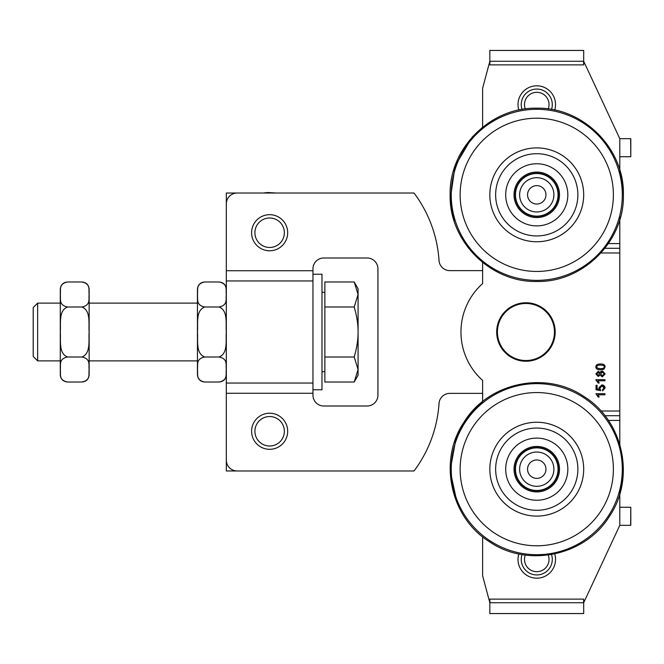 <?xml version="1.0" encoding="UTF-8"?>
<svg xmlns="http://www.w3.org/2000/svg" width="664" height="664" viewBox="0 0 664 664"><rect width="100%" height="100%" fill="white"/><g stroke="black" fill="none" stroke-linecap="round" stroke-linejoin="round"><path stroke-width="1" d="M558.059 469.174A21.298 21.298 0 0 1 526.112 487.617A21.298 21.298 0 0 1 526.112 450.731A21.298 21.298 0 0 1 558.059 469.174M519.621 469.174A17.148 17.148 0 0 0 545.335 484.023A17.148 17.148 0 0 0 545.335 454.325A17.148 17.148 0 0 0 519.621 469.174M527.556 469.174A9.205 9.205 0 0 0 541.367 477.142A9.205 9.205 0 0 0 541.367 461.198A9.205 9.205 0 0 0 527.556 469.174M558.059 194.826A21.298 21.298 0 0 1 526.112 213.268A21.298 21.298 0 0 1 526.112 176.383A21.298 21.298 0 0 1 558.059 194.826M519.621 194.826A17.148 17.148 0 0 0 545.335 209.675A17.148 17.148 0 0 0 545.335 179.977A17.148 17.148 0 0 0 519.621 194.826M527.556 194.826A9.205 9.205 0 0 0 541.367 202.802A9.205 9.205 0 0 0 541.367 186.858A9.205 9.205 0 0 0 527.556 194.826M497.419 332A28.519 28.519 0 0 1 540.197 307.299A28.519 28.519 0 0 1 540.197 356.701A28.519 28.519 0 0 1 497.419 332M583.689 61.262L583.689 50.439L583.689 64.176L583.689 61.262L619.794 138.676L619.794 170.084L623.28 190.211L623.396 194.793M489.841 64.176L489.841 61.262L482.62 88.212L482.62 127.197L472.328 136.917L455.072 165.992L450.25 199.449L454.242 221.187M620.599 216.672L619.794 219.577L619.794 243.588L608.373 243.588M489.841 606.34L489.841 613.561L489.841 599.824L489.841 602.738L482.62 575.788L482.62 536.811M583.689 599.824L583.689 613.561L489.841 613.561L489.841 602.738M608.373 420.412L619.794 420.412L619.794 444.423L623.396 469.174L619.794 493.916L619.794 507.271L630.8 507.271L630.8 525.324L619.794 525.324L583.689 602.738L583.689 613.561M630.8 525.324L630.8 507.271L630.667 525.324M525.299 555.046A12.276 12.276 0 0 0 536.761 571.687A12.276 12.276 0 0 0 548.232 555.046M522.029 554.548A15.521 15.521 0 0 0 536.761 574.941A15.521 15.521 0 0 0 551.502 554.548M518.816 553.925A18.775 18.775 0 0 0 536.761 578.186A18.775 18.775 0 0 0 554.714 553.925M630.667 138.676L630.8 156.729L630.8 138.676L619.794 138.676M619.794 156.729L630.8 156.729L630.8 138.676M583.689 57.66L583.689 50.439L489.841 50.439L489.841 57.66M525.299 108.954A12.276 12.276 0 0 1 536.761 92.313A12.276 12.276 0 0 1 548.232 108.954M522.029 109.452A15.521 15.521 0 0 1 536.761 89.059A15.521 15.521 0 0 1 551.502 109.452M518.816 110.075A18.775 18.775 0 0 1 536.761 85.814A18.775 18.775 0 0 1 554.714 110.075M595.882 393.702L604.946 393.702L604.946 394.806L597.882 394.806L599.219 397.022L598.148 397.022L595.882 393.702M605.095 387.959L602.58 390.864L602.48 389.693L604.19 387.967L601.982 386.05L599.932 387.975L600.671 390.664L596.04 389.785L596.04 385.303L597.094 385.303L597.094 388.897L599.517 389.386L598.953 387.685L601.874 384.879L603.999 385.593L605.095 387.959L604.912 386.83M602.929 385.029L601.874 384.879L602.929 385.029M599.949 387.685L600.281 386.805M601.982 386.05L603.294 386.39L604.19 387.967M595.882 379.683L604.946 379.683L604.946 380.787L597.882 380.787L599.219 383.003L598.148 383.003L595.882 379.683M596.081 380.505L596.845 381.119M599.617 373.873L598.231 372.429L596.795 373.882L598.164 375.351L599.617 373.873M604.19 373.873L602.381 372.056L600.53 373.915L602.339 375.716L604.19 373.873M601.949 372.097L601.31 372.371M602.331 376.853L600.048 375.127L598.206 376.488L595.882 373.907L598.239 371.284L600.048 372.62L602.364 370.91L605.095 373.882L602.331 376.853M601.277 371.134L600.048 372.62M601.949 365.167L601.534 365.125M597.442 368.122L600.497 368.694C603.211 368.603 604.439 367.997 604.19 366.885C604.439 365.789 603.202 365.183 600.497 365.092C597.774 365.183 596.546 365.789 596.803 366.901L597.442 368.122L599.094 368.62M601.534 368.661L601.949 368.62M602.887 369.558L604.165 368.935L600.497 369.831C597.417 369.831 595.882 368.852 595.882 366.885C595.824 364.959 597.359 363.98 600.497 363.955C603.551 363.947 605.087 364.926 605.095 366.885L604.165 368.935M605.095 366.885L603.858 364.644M226.324 460.144L226.324 193.025L414.029 193.025A126.343 126.343 0 0 1 439.029 260.52A10.832 10.832 0 0 0 449.835 270.63L482.62 270.63L482.62 262.454L482.62 283.569A64.972 64.972 0 0 0 482.62 380.43L482.62 401.546L482.62 393.37L449.835 393.37A10.832 10.832 0 0 0 439.029 403.48A126.343 126.343 0 0 1 414.029 470.975L237.156 470.975A10.832 10.832 0 0 1 226.324 460.144L226.324 470.975L237.156 470.975M619.794 420.412L619.794 415.722L604.946 415.722L619.794 415.722L619.794 243.588M555.179 332A29.241 29.241 0 0 0 525.938 302.759A29.241 29.241 0 0 0 496.697 332A29.241 29.241 0 0 0 525.938 361.241A29.241 29.241 0 0 0 555.179 332M489.974 61.262L489.841 64.873L583.689 64.873L583.556 61.262L489.974 61.262M583.556 602.738L583.689 599.127L489.841 599.127L489.974 602.738L583.556 602.738M489.841 50.439L489.841 61.262M619.794 248.278L604.946 248.278M495.709 471.481A41.126 41.126 0 0 1 555.295 432.455A41.126 41.126 0 0 1 559.295 503.569A41.126 41.126 0 0 1 495.709 471.481M515.139 470.386A21.655 21.655 0 0 1 546.522 449.835A21.655 21.655 0 0 1 548.63 487.293A21.655 21.655 0 0 1 515.139 470.386A21.655 21.655 0 0 0 548.63 487.293A21.655 21.655 0 0 0 546.522 449.835A21.655 21.655 0 0 0 515.139 470.386A21.655 21.655 0 0 0 548.63 487.293A21.655 21.655 0 0 0 546.522 449.835A21.655 21.655 0 0 0 515.139 470.386M505.744 470.917A31.075 31.075 0 0 1 550.763 441.427A31.075 31.075 0 0 1 553.793 495.17A31.075 31.075 0 0 1 505.744 470.917M576.194 494.622A46.928 46.928 0 0 1 495.012 490.596A46.928 46.928 0 0 1 539.093 422.304A46.928 46.928 0 0 1 576.194 494.622M561.005 228.042A41.126 41.126 0 0 1 495.875 199.217A41.126 41.126 0 0 1 553.411 157.227A41.126 41.126 0 0 1 561.005 228.042M549.535 212.322A21.655 21.655 0 0 1 515.231 197.142A21.655 21.655 0 0 1 545.534 175.022A21.655 21.655 0 0 1 549.535 212.322A21.655 21.655 0 0 0 545.534 175.022A21.655 21.655 0 0 0 515.231 197.142A21.655 21.655 0 0 0 549.535 212.322A21.655 21.655 0 0 0 545.534 175.022A21.655 21.655 0 0 0 515.231 197.142A21.655 21.655 0 0 0 549.535 212.322M555.079 219.925A31.075 31.075 0 0 1 505.868 198.138A31.075 31.075 0 0 1 549.344 166.415A31.075 31.075 0 0 1 555.079 219.925M536.719 147.898A46.928 46.928 0 0 1 577.431 218.248A46.928 46.928 0 0 1 496.149 218.332A46.928 46.928 0 0 1 536.719 147.898M60.275 289.205L60.275 374.795L60.275 289.205C60.698 284.823 63.105 282.416 67.496 281.984L67.496 281.984C58.249 283.827 61.013 290.4 60.291 294.484C61.013 298.568 58.249 305.141 67.496 306.984L67.496 307C58.249 310.686 61.013 323.833 60.291 332C61.013 340.167 58.249 353.314 67.496 357L67.496 357.016C58.249 358.859 61.013 365.432 60.291 369.516C61.013 373.6 58.249 380.173 67.496 382.016L81.929 382.016C91.175 380.173 88.412 373.6 89.134 369.516C88.412 365.432 91.175 358.859 81.929 357.016L81.929 357C91.175 353.314 88.412 340.167 89.134 332C88.412 323.833 91.175 310.686 81.929 307L81.929 306.992C91.175 305.141 88.412 298.568 89.134 294.484C88.412 290.4 91.175 283.827 81.929 281.984C86.32 282.416 88.727 284.823 89.15 289.205L89.15 374.795C88.727 379.185 86.32 381.584 81.929 382.016L81.929 382.016M60.275 360.876L37.632 360.876L37.632 303.124L60.275 303.124M37.632 303.124L33.2 307.548L33.2 356.452L37.632 360.876M358.079 332C358.112 324.273 356.817 315.939 354.211 306.992L358.079 294.484L358.079 369.516L354.211 357.008C356.817 348.06 358.112 339.727 358.079 332M354.211 281.984L358.079 288.682L358.079 294.484L354.211 281.984L324.87 281.984L324.87 306.992L354.211 306.992M358.079 369.516L358.079 375.318L354.211 382.016L358.079 369.516M354.211 357.008L324.87 357.008L324.87 382.016L354.211 382.016M324.87 357.008L324.87 306.992M81.929 281.984L67.496 281.984M81.929 357.016L67.496 357.008M81.929 306.992L67.496 306.992M60.275 374.795L60.275 374.795C60.623 379.102 63.03 381.509 67.496 382.016M269.642 214.679A18.052 18.052 0 0 0 254.013 241.754A18.052 18.052 0 0 0 285.271 241.754A18.052 18.052 0 0 0 269.642 214.679M269.642 217.999A14.724 14.724 0 0 1 282.399 240.094A14.724 14.724 0 0 1 256.885 240.094A14.724 14.724 0 0 1 269.642 217.999M269.642 413.224A18.052 18.052 0 0 0 254.013 440.29A18.052 18.052 0 0 0 285.271 440.29A18.052 18.052 0 0 0 269.642 413.224M269.642 416.544A14.724 14.724 0 0 1 282.399 438.63A14.724 14.724 0 0 1 256.885 438.63A14.724 14.724 0 0 1 269.642 416.544M204.661 307C195.415 310.686 198.179 323.833 197.465 332C198.179 340.167 195.415 353.314 204.661 357L204.661 357.008C195.415 358.859 198.179 365.432 197.465 369.516C198.179 373.6 195.415 380.173 204.661 382.016L219.103 382.016C228.35 380.173 225.586 373.6 226.308 369.516C225.586 365.432 228.35 358.859 219.103 357.016L219.103 357C228.35 353.314 225.586 340.167 226.308 332C225.586 323.833 228.35 310.686 219.103 307L219.103 306.984C228.35 305.141 225.586 298.568 226.308 294.484C225.586 290.4 228.35 283.827 219.103 281.984L204.661 281.984C195.415 283.827 198.179 290.4 197.465 294.484C198.179 298.568 195.415 305.141 204.661 306.984L204.661 307M204.661 382.016C200.279 381.584 197.872 379.177 197.449 374.795L197.449 289.205C197.872 284.814 200.279 282.416 204.661 281.984L204.661 281.984M204.661 357.008L219.103 357.008M204.661 306.984L219.103 306.992M312.96 388.515L312.96 268.829A10.832 10.832 0 0 1 323.791 257.997L367.109 257.997A10.832 10.832 0 0 1 377.932 268.829L377.932 395.171A10.832 10.832 0 0 1 367.109 406.003L323.791 406.003A10.832 10.832 0 0 1 312.96 395.171L312.96 388.515M312.96 389.76L321.982 389.76L321.982 274.24L312.96 274.24M226.324 203.856A10.832 10.832 0 0 1 237.156 193.025M619.794 507.271L619.794 525.324M600.995 252.976L619.794 252.976M619.794 411.024L600.986 411.024M489.841 599.127L583.689 599.127M514.061 470.452A22.742 22.742 0 0 0 549.228 488.198A22.742 22.742 0 0 0 547.011 448.872A22.742 22.742 0 0 0 514.061 470.452M601.144 510.724A76.626 76.626 0 0 1 468.593 504.15A76.626 76.626 0 0 1 540.562 392.648A76.626 76.626 0 0 1 601.144 510.724M608.631 515.554A85.54 85.54 0 0 1 490.381 541.035A85.54 85.54 0 0 1 464.9 422.785A85.54 85.54 0 0 1 583.15 397.304A85.54 85.54 0 0 1 608.631 515.554M550.174 213.202A22.742 22.742 0 0 0 545.974 174.034A22.742 22.742 0 0 0 514.152 197.249A22.742 22.742 0 0 0 550.174 213.202M536.686 118.209A76.626 76.626 0 0 1 603.161 233.072A76.626 76.626 0 0 1 470.444 233.205A76.626 76.626 0 0 1 536.686 118.209M536.678 109.294A85.54 85.54 0 0 1 622.301 194.743A85.54 85.54 0 0 1 536.852 280.366A85.54 85.54 0 0 1 451.229 194.917A85.54 85.54 0 0 1 536.678 109.294M312.96 393.262L226.324 393.262M226.324 383.053L312.96 383.053M226.324 280.947L312.96 280.947M312.96 270.738L226.324 270.738M482.62 262.463L468.045 247.589M457.264 503.586L450.142 470.544L456.209 437.294L467.082 417.689L482.62 401.546M489.783 541.965C528.021 568.069 585.465 555.693 609.552 516.152C635.664 477.914 623.288 420.478 583.747 396.383C545.509 370.271 488.065 382.655 463.978 422.188C437.866 460.442 450.242 517.862 489.783 541.965M623.396 194.743C624.55 148.454 582.959 106.945 536.678 108.19C490.389 107.045 448.881 148.628 450.134 194.917C448.98 241.206 490.571 282.706 536.852 281.461C583.15 282.607 624.641 241.032 623.396 194.743M197.449 303.124L89.15 303.124M197.449 360.876L89.15 360.876M324.87 292.293L321.982 292.293M324.87 371.707L321.982 371.707M276.224 193.025L267.866 192.518L263.06 193.025M263.06 470.975L276.224 470.975M226.324 289.205C225.893 284.823 223.486 282.416 219.103 281.984M219.103 382.016C223.486 381.584 225.893 379.185 226.324 374.795"/></g></svg>

